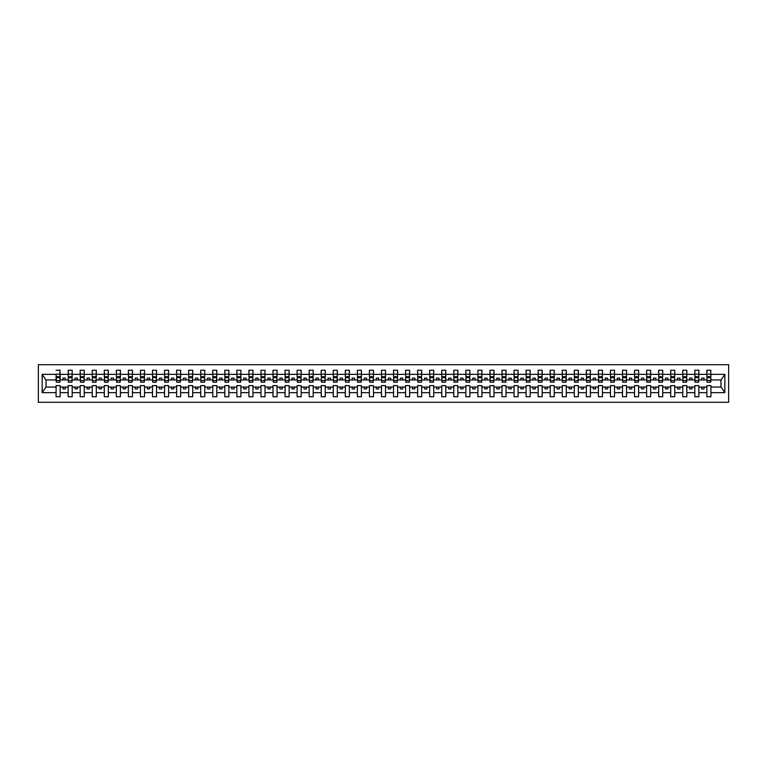 <?xml version="1.0" encoding="UTF-8"?>
<svg xmlns="http://www.w3.org/2000/svg" width="767" height="767" viewBox="0 0 767 767"><rect width="100%" height="100%" fill="white"/><g stroke="black" fill="none" stroke-linecap="round" stroke-linejoin="round"><path stroke-width="1.15" d="M38.35 402.301L728.65 402.301L728.65 364.699L38.35 364.699L38.35 402.301M710.721 381.381L710.913 379.933L721.133 379.933L724.834 374.363L724.834 392.637L710.913 392.637L710.913 385.619L706.858 385.619L706.858 387.067L698.862 387.067L698.862 385.619L694.806 385.619L694.806 387.067L686.81 387.067L686.81 385.619L682.755 385.619L682.755 387.067L674.759 387.067L674.759 385.619L670.703 385.619L670.703 387.067L662.707 387.067L662.707 385.619L658.652 385.619L658.652 387.067L650.656 387.067L650.656 385.619L646.6 385.619L646.6 387.067L638.604 387.067L638.604 385.619L634.549 385.619L634.549 387.067L626.553 387.067L626.553 385.619L622.497 385.619L622.497 387.067L614.501 387.067L614.501 385.619L610.455 385.619L610.455 387.067L602.45 387.067L602.45 385.619L598.404 385.619L598.404 387.067L590.398 387.067L590.398 385.619L586.352 385.619L586.352 387.067L578.347 387.067L578.347 385.619L574.301 385.619L574.301 387.067L566.295 387.067L566.295 385.619L562.249 385.619L562.249 387.067L554.244 387.067L554.244 385.619L550.198 385.619L550.198 387.067L542.192 387.067L542.192 385.619L538.146 385.619L538.146 387.067L530.141 387.067L530.141 385.619L526.095 385.619L526.095 387.067L518.089 387.067L518.089 385.619L514.043 385.619L514.043 387.067L506.038 387.067L506.038 385.619L501.992 385.619L501.992 387.067L493.986 387.067L493.986 385.619L489.94 385.619L489.94 387.067L481.935 387.067L481.935 385.619L477.889 385.619L477.889 387.067L469.883 387.067L469.883 385.619L465.837 385.619L465.837 387.067L457.832 387.067L457.832 385.619L453.786 385.619L453.786 387.067L445.78 387.067L445.78 385.619L441.734 385.619L441.734 387.067L433.729 387.067L433.729 385.619L429.683 385.619L429.683 387.067L421.677 387.067L421.677 385.619L417.632 385.619L417.632 387.067L409.626 387.067L409.626 385.619L405.58 385.619L405.58 387.067L397.574 387.067L397.574 385.619L393.529 385.619L393.529 387.067L385.523 387.067L385.523 385.619L381.477 385.619L381.477 387.067L373.471 387.067L373.471 385.619L369.426 385.619L369.426 387.067L361.42 387.067L361.42 385.619L357.374 385.619L357.374 387.067L349.368 387.067L349.368 385.619L345.323 385.619L345.323 387.067L337.317 387.067L337.317 385.619L333.271 385.619L333.271 387.067L325.266 387.067L325.266 385.619L321.22 385.619L321.22 387.067L313.214 387.067L313.214 385.619L309.168 385.619L309.168 387.067L301.163 387.067L301.163 385.619L297.117 385.619L297.117 387.067L289.111 387.067L289.111 385.619L285.065 385.619L285.065 387.067L277.06 387.067L277.06 385.619L273.014 385.619L273.014 387.067L265.008 387.067L265.008 385.619L260.962 385.619L260.962 387.067L252.957 387.067L252.957 385.619L248.911 385.619L248.911 387.067L240.905 387.067L240.905 385.619L236.859 385.619L236.859 387.067L228.854 387.067L228.854 385.619L224.808 385.619L224.808 387.067L216.802 387.067L216.802 385.619L212.756 385.619L212.756 387.067L204.751 387.067L204.751 385.619L200.705 385.619L200.705 387.067L192.699 387.067L192.699 385.619L188.653 385.619L188.653 387.067L180.648 387.067L180.648 385.619L176.602 385.619L176.602 387.067L168.596 387.067L168.596 385.619L164.55 385.619L164.55 387.067L156.545 387.067L156.545 385.619L152.499 385.619L152.499 387.067L144.503 387.067L144.503 385.619L140.447 385.619L140.447 387.067L132.451 387.067L132.451 385.619L128.396 385.619L128.396 387.067L120.4 387.067L120.4 385.619L116.344 385.619L116.344 387.067L108.348 387.067L108.348 385.619L104.293 385.619L104.293 387.067L96.297 387.067L96.297 385.619L92.241 385.619L92.241 387.067L84.245 387.067L84.245 385.619L80.19 385.619L80.19 387.067L72.194 387.067L72.194 385.619L68.138 385.619L68.138 387.067L60.142 387.067L60.142 385.619L56.087 385.619L56.087 387.067L45.867 387.067L42.166 392.637L42.166 374.363L45.867 379.933L56.087 379.933L56.087 374.363L42.166 374.363M710.913 392.637L710.913 396.76L706.858 396.76L706.858 387.067M706.858 392.637L698.862 392.637L698.862 396.76L694.806 396.76L694.806 387.067M698.862 392.637L698.862 387.067M694.806 392.637L686.81 392.637L686.81 396.76L682.755 396.76L682.755 387.067M686.81 392.637L686.81 387.067M682.755 392.637L674.759 392.637L674.759 396.76L670.703 396.76L670.703 387.067M674.759 392.637L674.759 387.067M670.703 392.637L662.707 392.637L662.707 396.76L658.652 396.76L658.652 387.067M662.707 392.637L662.707 387.067M658.652 392.637L650.656 392.637L650.656 396.76L646.6 396.76L646.6 387.067M650.656 392.637L650.656 387.067M646.6 392.637L638.604 392.637L638.604 396.76L634.549 396.76L634.549 387.067M638.604 392.637L638.604 387.067M634.549 392.637L626.553 392.637L626.553 396.76L622.497 396.76L622.497 387.067M626.553 392.637L626.553 387.067M622.497 392.637L614.501 392.637L614.501 396.76L610.455 396.76L610.455 387.067M614.501 392.637L614.501 387.067M610.455 392.637L602.45 392.637L602.45 396.76L598.404 396.76L598.404 387.067M602.45 392.637L602.45 387.067M598.404 392.637L590.398 392.637L590.398 396.76L586.352 396.76L586.352 387.067M590.398 392.637L590.398 387.067M586.352 392.637L578.347 392.637L578.347 396.76L574.301 396.76L574.301 387.067M578.347 392.637L578.347 387.067M574.301 392.637L566.295 392.637L566.295 396.76L562.249 396.76L562.249 387.067M566.295 392.637L566.295 387.067M562.249 392.637L554.244 392.637L554.244 396.76L550.198 396.76L550.198 387.067M554.244 392.637L554.244 387.067M550.198 392.637L542.192 392.637L542.192 396.76L538.146 396.76L538.146 387.067M542.192 392.637L542.192 387.067M538.146 392.637L530.141 392.637L530.141 396.76L526.095 396.76L526.095 387.067M530.141 392.637L530.141 387.067M526.095 392.637L518.089 392.637L518.089 396.76L514.043 396.76L514.043 387.067M518.089 392.637L518.089 387.067M514.043 392.637L506.038 392.637L506.038 396.76L501.992 396.76L501.992 387.067M506.038 392.637L506.038 387.067M501.992 392.637L493.986 392.637L493.986 396.76L489.94 396.76L489.94 387.067M493.986 392.637L493.986 387.067M489.94 392.637L481.935 392.637L481.935 396.76L477.889 396.76L477.889 387.067M481.935 392.637L481.935 387.067M477.889 392.637L469.883 392.637L469.883 396.76L465.837 396.76L465.837 387.067M469.883 392.637L469.883 387.067M465.837 392.637L457.832 392.637L457.832 396.76L453.786 396.76L453.786 387.067M457.832 392.637L457.832 387.067M453.786 392.637L445.78 392.637L445.78 396.76L441.734 396.76L441.734 387.067M445.78 392.637L445.78 387.067M441.734 392.637L433.729 392.637L433.729 396.76L429.683 396.76L429.683 387.067M433.729 392.637L433.729 387.067M429.683 392.637L421.677 392.637L421.677 396.76L417.632 396.76L417.632 387.067M421.677 392.637L421.677 387.067M417.632 392.637L409.626 392.637L409.626 396.76L405.58 396.76L405.58 387.067M409.626 392.637L409.626 387.067M405.58 392.637L397.574 392.637L397.574 396.76L393.529 396.76L393.529 387.067M397.574 392.637L397.574 387.067M393.529 392.637L385.523 392.637L385.523 396.76L381.477 396.76L381.477 387.067M385.523 392.637L385.523 387.067M381.477 392.637L373.471 392.637L373.471 396.76L369.426 396.76L369.426 387.067M373.471 392.637L373.471 387.067M369.426 392.637L361.42 392.637L361.42 396.76L357.374 396.76L357.374 387.067M361.42 392.637L361.42 387.067M357.374 392.637L349.368 392.637L349.368 396.76L345.323 396.76L345.323 387.067M349.368 392.637L349.368 387.067M345.323 392.637L337.317 392.637L337.317 396.76L333.271 396.76L333.271 387.067M337.317 392.637L337.317 387.067M333.271 392.637L325.266 392.637L325.266 396.76L321.22 396.76L321.22 387.067M325.266 392.637L325.266 387.067M321.22 392.637L313.214 392.637L313.214 396.76L309.168 396.76L309.168 387.067M313.214 392.637L313.214 387.067M309.168 392.637L301.163 392.637L301.163 396.76L297.117 396.76L297.117 387.067M301.163 392.637L301.163 387.067M297.117 392.637L289.111 392.637L289.111 396.76L285.065 396.76L285.065 387.067M289.111 392.637L289.111 387.067M285.065 392.637L277.06 392.637L277.06 396.76L273.014 396.76L273.014 387.067M277.06 392.637L277.06 387.067M273.014 392.637L265.008 392.637L265.008 396.76L260.962 396.76L260.962 387.067M265.008 392.637L265.008 387.067M260.962 392.637L252.957 392.637L252.957 396.76L248.911 396.76L248.911 387.067M252.957 392.637L252.957 387.067M248.911 392.637L240.905 392.637L240.905 396.76L236.859 396.76L236.859 387.067M240.905 392.637L240.905 387.067M236.859 392.637L228.854 392.637L228.854 396.76L224.808 396.76L224.808 387.067M228.854 392.637L228.854 387.067M224.808 392.637L216.802 392.637L216.802 396.76L212.756 396.76L212.756 387.067M216.802 392.637L216.802 387.067M212.756 392.637L204.751 392.637L204.751 396.76L200.705 396.76L200.705 387.067M204.751 392.637L204.751 387.067M200.705 392.637L192.699 392.637L192.699 396.76L188.653 396.76L188.653 387.067M192.699 392.637L192.699 387.067M188.653 392.637L180.648 392.637L180.648 396.76L176.602 396.76L176.602 387.067M180.648 392.637L180.648 387.067M176.602 392.637L168.596 392.637L168.596 396.76L164.55 396.76L164.55 387.067M168.596 392.637L168.596 387.067M164.55 392.637L156.545 392.637L156.545 396.76L152.499 396.76L152.499 387.067M156.545 392.637L156.545 387.067M152.499 392.637L144.503 392.637L144.503 396.76L140.447 396.76L140.447 387.067M144.503 392.637L144.503 387.067M140.447 392.637L132.451 392.637L132.451 396.76L128.396 396.76L128.396 387.067M132.451 392.637L132.451 387.067M128.396 392.637L120.4 392.637L120.4 396.76L116.344 396.76L116.344 387.067M120.4 392.637L120.4 387.067M116.344 392.637L108.348 392.637L108.348 396.76L104.293 396.76L104.293 387.067M108.348 392.637L108.348 387.067M104.293 392.637L96.297 392.637L96.297 396.76L92.241 396.76L92.241 387.067M96.297 392.637L96.297 387.067M92.241 392.637L84.245 392.637L84.245 396.76L80.19 396.76L80.19 387.067M84.245 392.637L84.245 387.067M80.19 392.637L72.194 392.637L72.194 396.76L68.138 396.76L68.138 387.067M72.194 392.637L72.194 387.067M707.049 380.537L710.721 380.537L710.721 382.196L707.049 382.196L706.858 370.24L706.858 374.363L698.862 374.363L698.67 381.381M707.049 381.381L706.858 374.363M695.007 380.537L698.67 380.537L698.67 382.196L695.007 382.196L694.806 370.24L694.806 374.363L686.81 374.363L686.618 381.381M695.007 381.381L694.806 374.363M682.956 380.537L686.618 380.537L686.618 382.196L682.956 382.196L682.755 370.24L682.755 374.363L674.759 374.363L674.567 381.381M682.956 381.381L682.755 374.363M670.904 380.537L674.567 380.537L674.567 382.196L670.904 382.196L670.703 370.24L670.703 374.363L662.707 374.363L662.515 381.381M670.904 381.381L670.703 374.363M658.853 380.537L662.515 380.537L662.515 382.196L658.853 382.196L658.652 370.24L658.652 374.363L650.656 374.363L650.464 381.381M658.853 381.381L658.652 374.363M646.802 380.537L650.464 380.537L650.464 382.196L646.802 382.196L646.6 370.24L646.6 374.363L638.604 374.363L638.412 381.381M646.802 381.381L646.6 374.363M634.75 380.537L638.412 380.537L638.412 382.196L634.75 382.196L634.549 370.24L634.549 374.363L626.553 374.363L626.361 381.381M634.75 381.381L634.549 374.363M622.699 380.537L626.361 380.537L626.361 382.196L622.699 382.196L622.497 370.24L622.497 374.363L614.501 374.363L614.309 381.381M622.699 381.381L622.497 374.363M610.647 380.537L614.309 380.537L614.309 382.196L610.647 382.196L610.455 370.24L610.455 374.363L602.45 374.363L602.258 381.381M610.647 381.381L610.455 374.363M598.596 380.537L602.258 380.537L602.258 382.196L598.596 382.196L598.404 370.24L598.404 374.363L590.398 374.363L590.207 381.381M598.596 381.381L598.404 374.363M586.544 380.537L590.207 380.537L590.207 382.196L586.544 382.196L586.352 370.24L586.352 374.363L578.347 374.363L578.155 381.381M586.544 381.381L586.352 374.363M574.493 380.537L578.155 380.537L578.155 382.196L574.493 382.196L574.301 370.24L574.301 374.363L566.295 374.363L566.104 381.381M574.493 381.381L574.301 374.363M562.441 380.537L566.104 380.537L566.104 382.196L562.441 382.196L562.249 370.24L562.249 374.363L554.244 374.363L554.052 381.381M562.441 381.381L562.249 374.363M550.39 380.537L554.052 380.537L554.052 382.196L550.39 382.196L550.198 370.24L550.198 374.363L542.192 374.363L542.001 381.381M550.39 381.381L550.198 374.363M538.338 380.537L542.001 380.537L542.001 382.196L538.338 382.196L538.146 370.24L538.146 374.363L530.141 374.363L529.949 381.381M538.338 381.381L538.146 374.363M526.287 380.537L529.949 380.537L529.949 382.196L526.287 382.196L526.095 370.24L526.095 374.363L518.089 374.363L517.898 381.381M526.287 381.381L526.095 374.363M514.235 380.537L517.898 380.537L517.898 382.196L514.235 382.196L514.043 370.24L514.043 374.363L506.038 374.363L505.846 381.381M514.235 381.381L514.043 374.363M502.184 380.537L505.846 380.537L505.846 382.196L502.184 382.196L501.992 370.24L501.992 374.363L493.986 374.363L493.795 381.381M502.184 381.381L501.992 374.363M490.132 380.537L493.795 380.537L493.795 382.196L490.132 382.196L489.94 370.24L489.94 374.363L481.935 374.363L481.743 381.381M490.132 381.381L489.94 374.363M478.081 380.537L481.743 380.537L481.743 382.196L478.081 382.196L477.889 370.24L477.889 374.363L469.883 374.363L469.692 381.381M478.081 381.381L477.889 374.363M466.029 380.537L469.692 380.537L469.692 382.196L466.029 382.196L465.837 370.24L465.837 374.363L457.832 374.363L457.64 381.381M466.029 381.381L465.837 374.363M453.978 380.537L457.64 380.537L457.64 382.196L453.978 382.196L453.786 370.24L453.786 374.363L445.78 374.363L445.589 381.381M453.978 381.381L453.786 374.363M441.926 380.537L445.589 380.537L445.589 382.196L441.926 382.196L441.734 370.24L441.734 374.363L433.729 374.363L433.537 381.381M441.926 381.381L441.734 374.363M429.875 380.537L433.537 380.537L433.537 382.196L429.875 382.196L429.683 370.24L429.683 374.363L421.677 374.363L421.486 381.381M429.875 381.381L429.683 374.363M417.823 380.537L421.486 380.537L421.486 382.196L417.823 382.196L417.632 370.24L417.632 374.363L409.626 374.363L409.434 381.381M417.823 381.381L417.632 374.363M405.772 380.537L409.434 380.537L409.434 382.196L405.772 382.196L405.58 370.24L405.58 374.363L397.574 374.363L397.383 381.381M405.772 381.381L405.58 374.363M393.72 380.537L397.383 380.537L397.383 382.196L393.72 382.196L393.529 370.24L393.529 374.363L385.523 374.363L385.331 381.381M393.72 381.381L393.529 374.363M381.669 380.537L385.331 380.537L385.331 382.196L381.669 382.196L381.477 370.24L381.477 374.363L373.471 374.363L373.28 381.381M381.669 381.381L381.477 374.363M369.617 380.537L373.28 380.537L373.28 382.196L369.617 382.196L369.426 370.24L369.426 374.363L361.42 374.363L361.228 381.381M369.617 381.381L369.426 374.363M357.566 380.537L361.228 380.537L361.228 382.196L357.566 382.196L357.374 370.24L357.374 374.363L349.368 374.363L349.177 381.381M357.566 381.381L357.374 374.363M345.514 380.537L349.177 380.537L349.177 382.196L345.514 382.196L345.323 370.24L345.323 374.363L337.317 374.363L337.125 381.381M345.514 381.381L345.323 374.363M333.463 380.537L337.125 380.537L337.125 382.196L333.463 382.196L333.271 370.24L333.271 374.363L325.266 374.363L325.074 381.381M333.463 381.381L333.271 374.363M321.411 380.537L325.074 380.537L325.074 382.196L321.411 382.196L321.22 370.24L321.22 374.363L313.214 374.363L313.022 381.381M321.411 381.381L321.22 374.363M309.36 380.537L313.022 380.537L313.022 382.196L309.36 382.196L309.168 370.24L309.168 374.363L301.163 374.363L300.971 381.381M309.36 381.381L309.168 374.363M297.308 380.537L300.971 380.537L300.971 382.196L297.308 382.196L297.117 370.24L297.117 374.363L289.111 374.363L288.919 381.381M297.308 381.381L297.117 374.363M285.257 380.537L288.919 380.537L288.919 382.196L285.257 382.196L285.065 370.24L285.065 374.363L277.06 374.363L276.868 381.381M285.257 381.381L285.065 374.363M273.205 380.537L276.868 380.537L276.868 382.196L273.205 382.196L273.014 370.24L273.014 374.363L265.008 374.363L264.816 381.381M273.205 381.381L273.014 374.363M261.154 380.537L264.816 380.537L264.816 382.196L261.154 382.196L260.962 370.24L260.962 374.363L252.957 374.363L252.765 381.381M261.154 381.381L260.962 374.363M249.102 380.537L252.765 380.537L252.765 382.196L249.102 382.196L248.911 370.24L248.911 374.363L240.905 374.363L240.713 381.381M249.102 381.381L248.911 374.363M237.051 380.537L240.713 380.537L240.713 382.196L237.051 382.196L236.859 370.24L236.859 374.363L228.854 374.363L228.662 381.381M237.051 381.381L236.859 374.363M224.999 380.537L228.662 380.537L228.662 382.196L224.999 382.196L224.808 370.24L224.808 374.363L216.802 374.363L216.61 381.381M224.999 381.381L224.808 374.363M212.948 380.537L216.61 380.537L216.61 382.196L212.948 382.196L212.756 370.24L212.756 374.363L204.751 374.363L204.559 381.381M212.948 381.381L212.756 374.363M200.896 380.537L204.559 380.537L204.559 382.196L200.896 382.196L200.705 370.24L200.705 374.363L192.699 374.363L192.507 381.381M200.896 381.381L200.705 374.363M188.845 380.537L192.507 380.537L192.507 382.196L188.845 382.196L188.653 370.24L188.653 374.363L180.648 374.363L180.456 381.381M188.845 381.381L188.653 374.363M176.793 380.537L180.456 380.537L180.456 382.196L176.793 382.196L176.602 370.24L176.602 374.363L168.596 374.363L168.404 381.381M176.793 381.381L176.602 374.363M164.742 380.537L168.404 380.537L168.404 382.196L164.742 382.196L164.55 370.24L164.55 374.363L156.545 374.363L156.353 381.381M164.742 381.381L164.55 374.363M152.691 380.537L156.353 380.537L156.353 382.196L152.691 382.196L152.499 370.24L152.499 374.363L144.503 374.363L144.301 381.381M152.691 381.381L152.499 374.363M140.639 380.537L144.301 380.537L144.301 382.196L140.639 382.196L140.447 370.24L140.447 374.363L132.451 374.363L132.25 381.381M140.639 381.381L140.447 374.363M128.588 380.537L132.25 380.537L132.25 382.196L128.588 382.196L128.396 370.24L128.396 374.363L120.4 374.363L120.198 381.381M128.588 381.381L128.396 374.363M116.536 380.537L120.198 380.537L120.198 382.196L116.536 382.196L116.344 370.24L116.344 374.363L108.348 374.363L108.147 381.381M116.536 381.381L116.344 374.363M104.485 380.537L108.147 380.537L108.147 382.196L104.485 382.196L104.293 370.24L104.293 374.363L96.297 374.363L96.096 381.381M104.485 381.381L104.293 374.363M92.433 380.537L96.096 380.537L96.096 382.196L92.433 382.196L92.241 370.24L92.241 374.363L84.245 374.363L84.044 381.381M92.433 381.381L92.241 374.363M80.382 380.537L84.044 380.537L84.044 382.196L80.382 382.196L80.19 370.24L80.19 374.363L72.194 374.363L71.993 381.381M80.382 381.381L80.19 374.363M68.33 380.537L71.993 380.537L71.993 382.196L68.33 382.196L68.33 370.24L68.138 374.363L60.142 374.363L59.951 370.24L59.951 382.196L56.279 382.196L56.279 377.671L59.951 377.671M68.33 381.381L68.138 374.363M68.138 392.637L60.142 392.637L60.142 396.76L56.087 396.76L56.087 387.067M60.142 392.637L60.142 387.067M56.279 377.671L56.087 374.363M56.087 379.933L56.279 381.381M710.913 379.933L710.721 370.24L710.721 380.537M694.806 370.24L698.862 370.24L698.862 374.363M682.755 370.24L686.81 370.24L686.81 374.363M670.703 370.24L674.759 370.24L674.759 374.363M658.652 370.24L662.707 370.24L662.707 374.363M646.6 370.24L650.656 370.24L650.656 374.363M634.549 370.24L638.604 370.24L638.604 374.363M622.497 370.24L626.553 370.24L626.553 374.363M610.455 370.24L614.501 370.24L614.501 374.363M598.404 370.24L602.45 370.24L602.45 374.363M586.352 370.24L590.398 370.24L590.398 374.363M574.301 370.24L578.347 370.24L578.347 374.363M562.249 370.24L566.295 370.24L566.295 374.363M550.198 370.24L554.244 370.24L554.244 374.363M538.146 370.24L542.192 370.24L542.192 374.363M526.095 370.24L530.141 370.24L530.141 374.363M514.043 370.24L518.089 370.24L518.089 374.363M501.992 370.24L506.038 370.24L506.038 374.363M489.94 370.24L493.986 370.24L493.986 374.363M477.889 370.24L481.935 370.24L481.935 374.363M465.837 370.24L469.883 370.24L469.883 374.363M453.786 370.24L457.832 370.24L457.832 374.363M441.734 370.24L445.78 370.24L445.78 374.363M429.683 370.24L433.729 370.24L433.729 374.363M417.632 370.24L421.677 370.24L421.677 374.363M405.58 370.24L409.626 370.24L409.626 374.363M393.529 370.24L397.574 370.24L397.574 374.363M381.477 370.24L385.523 370.24L385.523 374.363M369.426 370.24L373.471 370.24L373.471 374.363M357.374 370.24L361.42 370.24L361.42 374.363M345.323 370.24L349.368 370.24L349.368 374.363M333.271 370.24L337.317 370.24L337.317 374.363M321.22 370.24L325.266 370.24L325.266 374.363M309.168 370.24L313.214 370.24L313.214 374.363M297.117 370.24L301.163 370.24L301.163 374.363M285.065 370.24L289.111 370.24L289.111 374.363M273.014 370.24L277.06 370.24L277.06 374.363M260.962 370.24L265.008 370.24L265.008 374.363M248.911 370.24L252.957 370.24L252.957 374.363M236.859 370.24L240.905 370.24L240.905 374.363M224.808 370.24L228.854 370.24L228.854 374.363M212.756 370.24L216.802 370.24L216.802 374.363M200.705 370.24L204.751 370.24L204.751 374.363M188.653 370.24L192.699 370.24L192.699 374.363M176.602 370.24L180.648 370.24L180.648 374.363M164.55 370.24L168.596 370.24L168.596 374.363M152.499 370.24L156.545 370.24L156.545 374.363M140.447 370.24L144.503 370.24L144.503 374.363M128.396 370.24L132.451 370.24L132.451 374.363M116.344 370.24L120.4 370.24L120.4 374.363M104.293 370.24L108.348 370.24L108.348 374.363M92.241 370.24L96.297 370.24L96.297 374.363M80.19 370.24L84.245 370.24L84.245 374.363M68.138 370.24L72.194 370.24L72.194 374.363M724.834 374.363L710.913 374.363M56.087 392.637L42.166 392.637M56.087 370.24L60.142 370.24M706.858 370.24L710.913 370.24M706.858 379.933L704.068 379.933L704.068 378.102L701.652 378.102L701.652 379.933L704.068 379.933M701.652 379.933L698.862 379.933M701.652 387.067L701.652 388.898L704.068 388.898L704.068 387.067M694.806 379.933L692.016 379.933L692.016 378.102L689.6 378.102L689.6 379.933L692.016 379.933M689.6 379.933L686.81 379.933M689.6 387.067L689.6 388.898L692.016 388.898L692.016 387.067M682.755 379.933L679.965 379.933L679.965 378.102L677.549 378.102L677.549 379.933L679.965 379.933M677.549 379.933L674.759 379.933M677.549 387.067L677.549 388.898L679.965 388.898L679.965 387.067M670.703 379.933L667.913 379.933L667.913 378.102L665.497 378.102L665.497 379.933L667.913 379.933M665.497 379.933L662.707 379.933M665.497 387.067L665.497 388.898L667.913 388.898L667.913 387.067M658.652 379.933L655.862 379.933L655.862 378.102L653.446 378.102L653.446 379.933L655.862 379.933M653.446 379.933L650.656 379.933M653.446 387.067L653.446 388.898L655.862 388.898L655.862 387.067M646.6 379.933L643.81 379.933L643.81 378.102L641.394 378.102L641.394 379.933L643.81 379.933M641.394 379.933L638.604 379.933M641.394 387.067L641.394 388.898L643.81 388.898L643.81 387.067M634.549 379.933L631.759 379.933L631.759 378.102L629.343 378.102L629.343 379.933L631.759 379.933M629.343 379.933L626.553 379.933M629.343 387.067L629.343 388.898L631.759 388.898L631.759 387.067M622.497 379.933L619.707 379.933L619.707 378.102L617.291 378.102L617.291 379.933L619.707 379.933M617.291 379.933L614.501 379.933M617.291 387.067L617.291 388.898L619.707 388.898L619.707 387.067M610.455 379.933L607.656 379.933L607.656 378.102L605.24 378.102L605.24 379.933L607.656 379.933M605.24 379.933L602.45 379.933M605.24 387.067L605.24 388.898L607.656 388.898L607.656 387.067M598.404 379.933L595.604 379.933L595.604 378.102L593.198 378.102L593.198 379.933L595.604 379.933M593.198 379.933L590.398 379.933M593.198 387.067L593.198 388.898L595.604 388.898L595.604 387.067M586.352 379.933L583.553 379.933L583.553 378.102L581.146 378.102L581.146 379.933L583.553 379.933M581.146 379.933L578.347 379.933M581.146 387.067L581.146 388.898L583.553 388.898L583.553 387.067M574.301 379.933L571.501 379.933L571.501 378.102L569.095 378.102L569.095 379.933L571.501 379.933M569.095 379.933L566.295 379.933M569.095 387.067L569.095 388.898L571.501 388.898L571.501 387.067M562.249 379.933L559.45 379.933L559.45 378.102L557.043 378.102L557.043 379.933L559.45 379.933M557.043 379.933L554.244 379.933M557.043 387.067L557.043 388.898L559.45 388.898L559.45 387.067M550.198 379.933L547.398 379.933L547.398 378.102L544.992 378.102L544.992 379.933L547.398 379.933M544.992 379.933L542.192 379.933M544.992 387.067L544.992 388.898L547.398 388.898L547.398 387.067M538.146 379.933L535.347 379.933L535.347 378.102L532.94 378.102L532.94 379.933L535.347 379.933M532.94 379.933L530.141 379.933M532.94 387.067L532.94 388.898L535.347 388.898L535.347 387.067M526.095 379.933L523.295 379.933L523.295 378.102L520.889 378.102L520.889 379.933L523.295 379.933M520.889 379.933L518.089 379.933M520.889 387.067L520.889 388.898L523.295 388.898L523.295 387.067M514.043 379.933L511.244 379.933L511.244 378.102L508.837 378.102L508.837 379.933L511.244 379.933M508.837 379.933L506.038 379.933M508.837 387.067L508.837 388.898L511.244 388.898L511.244 387.067M501.992 379.933L499.192 379.933L499.192 378.102L496.786 378.102L496.786 379.933L499.192 379.933M496.786 379.933L493.986 379.933M496.786 387.067L496.786 388.898L499.192 388.898L499.192 387.067M489.94 379.933L487.141 379.933L487.141 378.102L484.734 378.102L484.734 379.933L487.141 379.933M484.734 379.933L481.935 379.933M484.734 387.067L484.734 388.898L487.141 388.898L487.141 387.067M477.889 379.933L475.089 379.933L475.089 378.102L472.683 378.102L472.683 379.933L475.089 379.933M472.683 379.933L469.883 379.933M472.683 387.067L472.683 388.898L475.089 388.898L475.089 387.067M465.837 379.933L463.038 379.933L463.038 378.102L460.631 378.102L460.631 379.933L463.038 379.933M460.631 379.933L457.832 379.933M460.631 387.067L460.631 388.898L463.038 388.898L463.038 387.067M453.786 379.933L450.986 379.933L450.986 378.102L448.58 378.102L448.58 379.933L450.986 379.933M448.58 379.933L445.78 379.933M448.58 387.067L448.58 388.898L450.986 388.898L450.986 387.067M441.734 379.933L438.935 379.933L438.935 378.102L436.528 378.102L436.528 379.933L438.935 379.933M436.528 379.933L433.729 379.933M436.528 387.067L436.528 388.898L438.935 388.898L438.935 387.067M429.683 379.933L426.883 379.933L426.883 378.102L424.477 378.102L424.477 379.933L426.883 379.933M424.477 379.933L421.677 379.933M424.477 387.067L424.477 388.898L426.883 388.898L426.883 387.067M417.632 379.933L414.832 379.933L414.832 378.102L412.425 378.102L412.425 379.933L414.832 379.933M412.425 379.933L409.626 379.933M412.425 387.067L412.425 388.898L414.832 388.898L414.832 387.067M405.58 379.933L402.78 379.933L402.78 378.102L400.374 378.102L400.374 379.933L402.78 379.933M400.374 379.933L397.574 379.933M400.374 387.067L400.374 388.898L402.78 388.898L402.78 387.067M393.529 379.933L390.729 379.933L390.729 378.102L388.323 378.102L388.323 379.933L390.729 379.933M388.323 379.933L385.523 379.933M388.323 387.067L388.323 388.898L390.729 388.898L390.729 387.067M381.477 379.933L378.677 379.933L378.677 378.102L376.271 378.102L376.271 379.933L378.677 379.933M376.271 379.933L373.471 379.933M376.271 387.067L376.271 388.898L378.677 388.898L378.677 387.067M369.426 379.933L366.626 379.933L366.626 378.102L364.22 378.102L364.22 379.933L366.626 379.933M364.22 379.933L361.42 379.933M364.22 387.067L364.22 388.898L366.626 388.898L366.626 387.067M357.374 379.933L354.575 379.933L354.575 378.102L352.168 378.102L352.168 379.933L354.575 379.933M352.168 379.933L349.368 379.933M352.168 387.067L352.168 388.898L354.575 388.898L354.575 387.067M345.323 379.933L342.523 379.933L342.523 378.102L340.117 378.102L340.117 379.933L342.523 379.933M340.117 379.933L337.317 379.933M340.117 387.067L340.117 388.898L342.523 388.898L342.523 387.067M333.271 379.933L330.472 379.933L330.472 378.102L328.065 378.102L328.065 379.933L330.472 379.933M328.065 379.933L325.266 379.933M328.065 387.067L328.065 388.898L330.472 388.898L330.472 387.067M321.22 379.933L318.42 379.933L318.42 378.102L316.014 378.102L316.014 379.933L318.42 379.933M316.014 379.933L313.214 379.933M316.014 387.067L316.014 388.898L318.42 388.898L318.42 387.067M309.168 379.933L306.369 379.933L306.369 378.102L303.962 378.102L303.962 379.933L306.369 379.933M303.962 379.933L301.163 379.933M303.962 387.067L303.962 388.898L306.369 388.898L306.369 387.067M297.117 379.933L294.317 379.933L294.317 378.102L291.911 378.102L291.911 379.933L294.317 379.933M291.911 379.933L289.111 379.933M291.911 387.067L291.911 388.898L294.317 388.898L294.317 387.067M285.065 379.933L282.266 379.933L282.266 378.102L279.859 378.102L279.859 379.933L282.266 379.933M279.859 379.933L277.06 379.933M279.859 387.067L279.859 388.898L282.266 388.898L282.266 387.067M273.014 379.933L270.214 379.933L270.214 378.102L267.808 378.102L267.808 379.933L270.214 379.933M267.808 379.933L265.008 379.933M267.808 387.067L267.808 388.898L270.214 388.898L270.214 387.067M260.962 379.933L258.163 379.933L258.163 378.102L255.756 378.102L255.756 379.933L258.163 379.933M255.756 379.933L252.957 379.933M255.756 387.067L255.756 388.898L258.163 388.898L258.163 387.067M248.911 379.933L246.111 379.933L246.111 378.102L243.705 378.102L243.705 379.933L246.111 379.933M243.705 379.933L240.905 379.933M243.705 387.067L243.705 388.898L246.111 388.898L246.111 387.067M236.859 379.933L234.06 379.933L234.06 378.102L231.653 378.102L231.653 379.933L234.06 379.933M231.653 379.933L228.854 379.933M231.653 387.067L231.653 388.898L234.06 388.898L234.06 387.067M224.808 379.933L222.008 379.933L222.008 378.102L219.602 378.102L219.602 379.933L222.008 379.933M219.602 379.933L216.802 379.933M219.602 387.067L219.602 388.898L222.008 388.898L222.008 387.067M212.756 379.933L209.957 379.933L209.957 378.102L207.55 378.102L207.55 379.933L209.957 379.933M207.55 379.933L204.751 379.933M207.55 387.067L207.55 388.898L209.957 388.898L209.957 387.067M200.705 379.933L197.905 379.933L197.905 378.102L195.499 378.102L195.499 379.933L197.905 379.933M195.499 379.933L192.699 379.933M195.499 387.067L195.499 388.898L197.905 388.898L197.905 387.067M188.653 379.933L185.854 379.933L185.854 378.102L183.447 378.102L183.447 379.933L185.854 379.933M183.447 379.933L180.648 379.933M183.447 387.067L183.447 388.898L185.854 388.898L185.854 387.067M176.602 379.933L173.802 379.933L173.802 378.102L171.396 378.102L171.396 379.933L173.802 379.933M171.396 379.933L168.596 379.933M171.396 387.067L171.396 388.898L173.802 388.898L173.802 387.067M164.55 379.933L161.76 379.933L161.76 378.102L159.344 378.102L159.344 379.933L161.76 379.933M159.344 379.933L156.545 379.933M159.344 387.067L159.344 388.898L161.76 388.898L161.76 387.067M152.499 379.933L149.709 379.933L149.709 378.102L147.293 378.102L147.293 379.933L149.709 379.933M147.293 379.933L144.503 379.933M147.293 387.067L147.293 388.898L149.709 388.898L149.709 387.067M140.447 379.933L137.657 379.933L137.657 378.102L135.241 378.102L135.241 379.933L137.657 379.933M135.241 379.933L132.451 379.933M135.241 387.067L135.241 388.898L137.657 388.898L137.657 387.067M128.396 379.933L125.606 379.933L125.606 378.102L123.19 378.102L123.19 379.933L125.606 379.933M123.19 379.933L120.4 379.933M123.19 387.067L123.19 388.898L125.606 388.898L125.606 387.067M116.344 379.933L113.554 379.933L113.554 378.102L111.138 378.102L111.138 379.933L113.554 379.933M111.138 379.933L108.348 379.933M111.138 387.067L111.138 388.898L113.554 388.898L113.554 387.067M104.293 379.933L101.503 379.933L101.503 378.102L99.087 378.102L99.087 379.933L101.503 379.933M99.087 379.933L96.297 379.933M99.087 387.067L99.087 388.898L101.503 388.898L101.503 387.067M92.241 379.933L89.451 379.933L89.451 378.102L87.035 378.102L87.035 379.933L89.451 379.933M87.035 379.933L84.245 379.933M87.035 387.067L87.035 388.898L89.451 388.898L89.451 387.067M80.19 379.933L77.4 379.933L77.4 378.102L74.984 378.102L74.984 379.933L77.4 379.933M74.984 379.933L72.194 379.933M74.984 387.067L74.984 388.898L77.4 388.898L77.4 387.067M68.138 379.933L65.348 379.933L65.348 378.102L62.932 378.102L62.932 379.933L65.348 379.933M62.932 379.933L60.142 379.933L60.142 374.363M62.932 387.067L62.932 388.898L65.348 388.898L65.348 387.067M60.142 379.933L59.951 381.381M724.834 392.637L721.133 387.067L710.913 387.067M46.058 379.933L46.058 387.067M720.942 387.067L720.942 379.933M56.279 376.731L59.951 376.731M72.194 370.24L71.993 380.537M68.33 377.671L71.993 377.671M68.33 376.731L71.993 376.731M84.245 370.24L84.044 380.537M80.382 377.671L84.044 377.671M80.382 376.731L84.044 376.731M96.297 370.24L96.096 380.537M92.433 377.671L96.096 377.671M92.433 376.731L96.096 376.731M108.348 370.24L108.147 380.537M104.485 377.671L108.147 377.671M104.485 376.731L108.147 376.731M120.4 370.24L120.198 380.537M116.536 377.671L120.198 377.671M116.536 376.731L120.198 376.731M132.451 370.24L132.25 380.537M128.588 377.671L132.25 377.671M128.588 376.731L132.25 376.731M144.503 370.24L144.301 380.537M140.639 377.671L144.301 377.671M140.639 376.731L144.301 376.731M156.545 370.24L156.353 380.537M152.691 377.671L156.353 377.671M152.691 376.731L156.353 376.731M168.596 370.24L168.404 380.537M164.742 377.671L168.404 377.671M164.742 376.731L168.404 376.731M180.648 370.24L180.456 380.537M176.793 377.671L180.456 377.671M176.793 376.731L180.456 376.731M192.699 370.24L192.507 380.537M188.845 377.671L192.507 377.671M188.845 376.731L192.507 376.731M204.751 370.24L204.559 380.537M200.896 377.671L204.559 377.671M200.896 376.731L204.559 376.731M216.802 370.24L216.61 380.537M212.948 377.671L216.61 377.671M212.948 376.731L216.61 376.731M228.854 370.24L228.662 380.537M224.999 377.671L228.662 377.671M224.999 376.731L228.662 376.731M240.905 370.24L240.713 380.537M237.051 377.671L240.713 377.671M237.051 376.731L240.713 376.731M252.957 370.24L252.765 380.537M249.102 377.671L252.765 377.671M249.102 376.731L252.765 376.731M265.008 370.24L264.816 380.537M261.154 377.671L264.816 377.671M261.154 376.731L264.816 376.731M277.06 370.24L276.868 380.537M273.205 377.671L276.868 377.671M273.205 376.731L276.868 376.731M289.111 370.24L288.919 380.537M285.257 377.671L288.919 377.671M285.257 376.731L288.919 376.731M301.163 370.24L300.971 380.537M297.308 377.671L300.971 377.671M297.308 376.731L300.971 376.731M313.214 370.24L313.022 380.537M309.36 377.671L313.022 377.671M309.36 376.731L313.022 376.731M325.266 370.24L325.074 380.537M321.411 377.671L325.074 377.671M321.411 376.731L325.074 376.731M337.317 370.24L337.125 380.537M333.463 377.671L337.125 377.671M333.463 376.731L337.125 376.731M349.368 370.24L349.177 380.537M345.514 377.671L349.177 377.671M345.514 376.731L349.177 376.731M361.42 370.24L361.228 380.537M357.566 377.671L361.228 377.671M357.566 376.731L361.228 376.731M373.471 370.24L373.28 380.537M369.617 377.671L373.28 377.671M369.617 376.731L373.28 376.731M385.523 370.24L385.331 380.537M381.669 377.671L385.331 377.671M381.669 376.731L385.331 376.731M397.574 370.24L397.383 380.537M393.72 377.671L397.383 377.671M393.72 376.731L397.383 376.731M409.626 370.24L409.434 380.537M405.772 377.671L409.434 377.671M405.772 376.731L409.434 376.731M421.677 370.24L421.486 380.537M417.823 377.671L421.486 377.671M417.823 376.731L421.486 376.731M433.729 370.24L433.537 380.537M429.875 377.671L433.537 377.671M429.875 376.731L433.537 376.731M445.78 370.24L445.589 380.537M441.926 377.671L445.589 377.671M441.926 376.731L445.589 376.731M457.832 370.24L457.64 380.537M453.978 377.671L457.64 377.671M453.978 376.731L457.64 376.731M469.883 370.24L469.692 380.537M466.029 377.671L469.692 377.671M466.029 376.731L469.692 376.731M481.935 370.24L481.743 380.537M478.081 377.671L481.743 377.671M478.081 376.731L481.743 376.731M493.986 370.24L493.795 380.537M490.132 377.671L493.795 377.671M490.132 376.731L493.795 376.731M506.038 370.24L505.846 380.537M502.184 377.671L505.846 377.671M502.184 376.731L505.846 376.731M518.089 370.24L517.898 380.537M514.235 377.671L517.898 377.671M514.235 376.731L517.898 376.731M530.141 370.24L529.949 380.537M526.287 377.671L529.949 377.671M526.287 376.731L529.949 376.731M542.192 370.24L542.001 380.537M538.338 377.671L542.001 377.671M538.338 376.731L542.001 376.731M554.244 370.24L554.052 380.537M550.39 377.671L554.052 377.671M550.39 376.731L554.052 376.731M566.295 370.24L566.104 380.537M562.441 377.671L566.104 377.671M562.441 376.731L566.104 376.731M578.347 370.24L578.155 380.537M574.493 377.671L578.155 377.671M574.493 376.731L578.155 376.731M590.398 370.24L590.207 380.537M586.544 377.671L590.207 377.671M586.544 376.731L590.207 376.731M602.45 370.24L602.258 380.537M598.596 377.671L602.258 377.671M598.596 376.731L602.258 376.731M614.501 370.24L614.309 380.537M610.647 377.671L614.309 377.671M610.647 376.731L614.309 376.731M626.553 370.24L626.361 380.537M622.699 377.671L626.361 377.671M622.699 376.731L626.361 376.731M638.604 370.24L638.412 380.537M634.75 377.671L638.412 377.671M634.75 376.731L638.412 376.731M650.656 370.24L650.464 380.537M646.802 377.671L650.464 377.671M646.802 376.731L650.464 376.731M662.707 370.24L662.515 380.537M658.853 377.671L662.515 377.671M658.853 376.731L662.515 376.731M674.759 370.24L674.567 380.537M670.904 377.671L674.567 377.671M670.904 376.731L674.567 376.731M686.81 370.24L686.618 380.537M682.956 377.671L686.618 377.671M682.956 376.731L686.618 376.731M698.862 370.24L698.67 380.537M695.007 377.671L698.67 377.671M695.007 376.731L698.67 376.731M707.049 377.671L710.721 377.671M707.049 376.731L710.721 376.731M56.279 380.537L59.951 380.537M56.279 374.191L59.951 374.191M68.33 374.191L71.993 374.191M80.382 374.191L84.044 374.191M92.433 374.191L96.096 374.191M104.485 374.191L108.147 374.191M116.536 374.191L120.198 374.191M128.588 374.191L132.25 374.191M140.639 374.191L144.301 374.191M152.691 374.191L156.353 374.191M164.742 374.191L168.404 374.191M176.793 374.191L180.456 374.191M188.845 374.191L192.507 374.191M200.896 374.191L204.559 374.191M212.948 374.191L216.61 374.191M224.999 374.191L228.662 374.191M237.051 374.191L240.713 374.191M249.102 374.191L252.765 374.191M261.154 374.191L264.816 374.191M273.205 374.191L276.868 374.191M285.257 374.191L288.919 374.191M297.308 374.191L300.971 374.191M309.36 374.191L313.022 374.191M321.411 374.191L325.074 374.191M333.463 374.191L337.125 374.191M345.514 374.191L349.177 374.191M357.566 374.191L361.228 374.191M369.617 374.191L373.28 374.191M381.669 374.191L385.331 374.191M393.72 374.191L397.383 374.191M405.772 374.191L409.434 374.191M417.823 374.191L421.486 374.191M429.875 374.191L433.537 374.191M441.926 374.191L445.589 374.191M453.978 374.191L457.64 374.191M466.029 374.191L469.692 374.191M478.081 374.191L481.743 374.191M490.132 374.191L493.795 374.191M502.184 374.191L505.846 374.191M514.235 374.191L517.898 374.191M526.287 374.191L529.949 374.191M538.338 374.191L542.001 374.191M550.39 374.191L554.052 374.191M562.441 374.191L566.104 374.191M574.493 374.191L578.155 374.191M586.544 374.191L590.207 374.191M598.596 374.191L602.258 374.191M610.647 374.191L614.309 374.191M622.699 374.191L626.361 374.191M634.75 374.191L638.412 374.191M646.802 374.191L650.464 374.191M658.853 374.191L662.515 374.191M670.904 374.191L674.567 374.191M682.956 374.191L686.618 374.191M695.007 374.191L698.67 374.191M707.049 374.191L710.721 374.191"/></g></svg>
